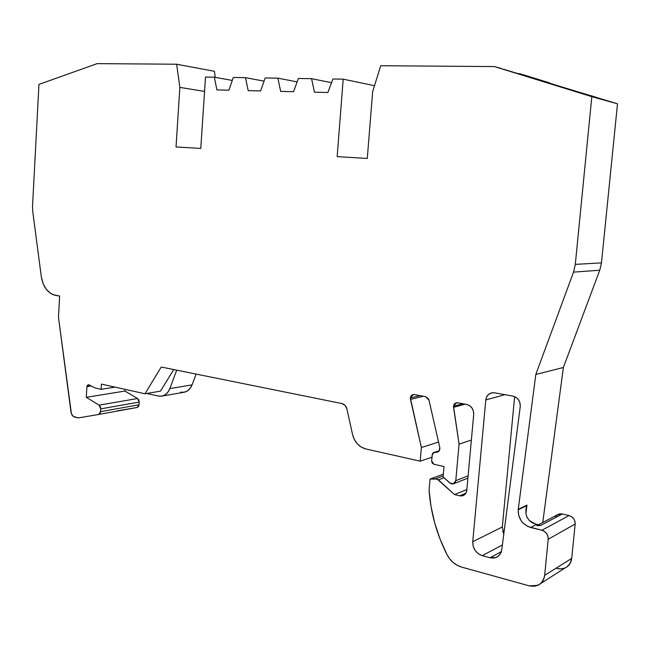 <?xml version="1.0" encoding="UTF-8"?>
<svg xmlns="http://www.w3.org/2000/svg" width="650" height="650" viewBox="0 0 650 650"><rect width="100%" height="100%" fill="white"/><g stroke="black" fill="none" stroke-linecap="round" stroke-linejoin="round"><path stroke-width="0.97" d="M536.811 525.679L540.572 525.501L536.38 524.477L530.636 527.491C522.324 524.55 518.18 518.651 518.196 509.795L518.253 509.299L526.971 505.099L518.196 509.795L518.253 509.299L526.971 505.099L525.891 513.354L526.931 517.156L529.303 520.536L527.093 517.506L525.899 513.427L525.891 509.576L526.776 505.659L518.196 509.795L518.716 515.523L521.251 520.886L523.169 523.185L527.954 526.549L541.864 530.262L569.059 515.548L562.307 513.955L558.651 514.15L557.391 514.816L559.683 513.866L562.307 513.955L557.391 514.816M423.426 396.256L410.475 399.409L423.426 396.256L410.475 399.409L410.377 397.963L420.071 395.623L410.377 397.963L413.173 394.558L414.416 394.558L411.702 395.265L410.377 397.963C410.808 395.517 412.157 394.379 414.416 394.558L425.693 396.687L428.976 400.083L428.521 398.873L425.693 396.687L414.416 394.558L425.693 396.687L428.976 400.083L439.774 447.395C440.131 449.824 439.311 451.409 437.304 452.156L439.286 450.686L439.774 447.395L428.976 400.083L439.774 447.395C440.123 450.141 439.099 451.766 436.719 452.254L438.246 451.742M465.213 404.162L453.562 407.331L465.213 404.162L453.562 407.331L453.529 406.217L462.824 403.707L453.529 406.217L456.373 402.764L457.771 402.756L454.919 403.463L453.529 406.217C453.984 403.723 455.398 402.561 457.771 402.756L466.627 404.43C471.331 405.836 473.696 409.159 473.712 414.399L473.403 411.036L471.949 407.964L469.568 405.641L466.627 404.43L457.771 402.756L466.627 404.43C471.331 405.836 473.696 409.159 473.712 414.399L466.781 490.384C466.432 493.098 465.099 494.878 462.767 495.723L459.672 495.804L465.879 493.228L459.672 495.804L462.199 495.869L464.433 494.861L466.05 492.936L466.781 490.384L473.712 414.399L466.781 490.384C466.001 494.512 463.629 496.324 459.672 495.804L465.879 493.228M91.203 385.97L86.913 386.628L88.254 384.735L89.017 384.865L88.286 384.727L87.124 385.702L86.913 386.628L91.203 385.97L86.913 386.628L86.288 397.329L99.109 405.153L100.782 408.858L100.612 411.661L98.654 414.464L78.479 417.893L74.653 417.097C72.686 416.439 71.468 414.749 70.988 412.035L58.476 317.354L59.654 296.067L55.567 295.384C47.905 293.402 43.144 287.121 41.291 276.543L32.768 211.786L32.541 206.009L38.951 84.394L97.151 63.635L176.638 64.22L179.863 87.401L176.036 146.949L200.769 148.436L205.514 77.049L214.338 77.188L232.269 80.421L214.338 77.188L216.938 89.919L228.889 90.196L233.293 77.48L245.497 77.667L264.071 81.128L245.497 77.667L248.178 90.642L260.601 90.935L265.192 77.968L277.883 78.163L297.131 81.884L277.883 78.163L280.662 91.398L293.581 91.699L298.366 78.471L311.569 78.674L331.533 82.688L311.569 78.674L314.446 92.178L327.892 92.495L332.898 78.999L343.192 79.154L374.506 85.703L343.192 79.154L337.163 156.634L367.283 158.446L372.653 91.666L380.721 65.731L494.471 66.576L591.825 96.663L617.5 103.821L601.477 262.868L575.299 264.379L573.528 272.123L599.763 270.213L601.477 262.868L575.299 264.379L573.528 272.123L599.763 270.213L601.477 262.868L575.299 264.379L573.528 272.123L535.819 374.457L563.379 367.486L542.75 522.543M462.824 403.707L453.529 406.217L459.071 444.137L455.78 480.651L468.106 475.857L455.78 480.651L453.334 483.876L449.694 482.918L443.089 476.905L444.007 466.546L433.907 464.271L431.641 460.964L432.193 454.675L433.899 452.489L439.213 450.791L434.289 452.433L436.719 452.254L434.289 452.433L439.213 450.791M86.288 397.329L99.109 405.153L137.564 398.523L124.93 391.056L86.288 397.329L99.109 405.153L137.564 398.523L124.93 391.056L86.288 397.329L86.913 386.628L86.288 397.329L124.93 391.056L125.036 389.342M537.875 525.395L540.572 525.501L562.307 513.955L540.572 525.501L532.634 522.998L529.303 520.536L527.093 517.506L525.899 513.427L526.776 505.659L525.907 509.462L525.891 513.346L526.971 505.099L518.196 509.795L518.253 509.299L526.971 505.099L526.776 505.659M540.613 583.562L565.069 567.97C568.913 566.126 571.122 562.924 571.707 558.383L544.651 575.347C544.05 580.125 541.759 583.464 537.778 585.374L529.279 585.861L461.606 567.092C455.236 565.142 450.352 560.966 446.956 554.556C436.564 533.78 430.601 512.281 429.081 490.067L430.048 479.091L443.332 474.159L430.048 479.091L435.581 478.774L443.17 475.93L435.581 478.774L438.409 479.854L444.007 477.742L438.409 479.854L454.529 494.577L466.863 489.515L454.529 494.577L459.672 495.804L454.529 494.577L466.863 489.515M137.564 398.523L99.109 405.153L100.384 406.673L100.782 408.858L139.206 402.082L137.564 398.523L138.816 399.986L139.206 402.082L137.564 398.523L124.93 391.056M542.417 81.331L542.474 80.746L542.417 81.331L542.474 80.746L548.048 82.42L547.991 83.054L548.048 82.42L549.673 82.883L520.008 73.816L549.673 82.883L549.608 83.549L549.673 82.883L520.008 73.816L548.048 82.42L547.991 83.054M521.227 74.782L521.284 74.206L521.227 74.782L521.284 74.206L542.474 80.746M161.939 396.102L183.958 392.267C187.663 391.56 190.369 389.09 192.075 384.865L169.861 388.586C168.147 392.909 165.417 395.436 161.671 396.151L158.373 396.045L146.746 393.469L158.373 396.045L161.874 396.118L165.149 394.802L167.903 392.218L169.861 388.586C167.399 394.363 163.572 396.841 158.373 396.045L146.746 393.469M115.05 387.132L101.091 389.317L115.05 387.132L101.091 389.317L95.233 388.001L89.017 384.865L95.233 388.001L89.017 384.865L86.913 386.628M502.385 544.968L482.219 555.653C475.906 553.272 472.745 548.624 472.745 541.726L473.151 546.195L475.085 550.404L478.27 553.727L482.219 555.653L502.385 544.968L482.219 555.653C475.906 553.272 472.745 548.624 472.745 541.726L485.802 399.929L504.944 394.68L485.802 399.929C486.338 396.142 488.321 393.786 491.757 392.852L494.626 392.819L512.85 396.102C517.928 397.597 520.39 401.091 520.244 406.599L501.767 549.738C501.166 553.524 499.257 556.108 496.039 557.489L490.043 557.749L501.345 551.639L490.043 557.749L494.114 558.009L497.762 556.587L500.443 553.686L501.767 549.738C500.305 556.148 496.397 558.821 490.043 557.749L501.345 551.639M482.219 555.653L490.043 557.749M98.694 414.456L137.101 407.485L139.035 404.779L138.434 406.599L137.101 407.485L98.694 414.456L137.101 407.485L139.035 404.779L100.612 411.661L139.035 404.779L139.206 402.082L100.782 408.858L100.612 411.661L139.035 404.779L139.206 402.082L100.782 408.858L100.425 412.693L98.654 414.464L78.479 417.893L73.369 416.479L71.435 413.806L58.476 317.354L59.654 296.067L53.007 294.653L50.554 293.361L46.231 289.217L43.03 283.408L41.291 276.543L32.768 211.786L32.541 206.009L38.951 84.394L97.151 63.635L176.638 64.22L214.386 71.289L215.239 77.35M176.694 370.159L169.861 388.586L192.075 384.865L196.129 374.091L192.075 384.865L190.125 388.416L187.403 390.942L184.153 392.234L180.692 392.169C185.835 392.941 189.629 390.504 192.075 384.865L169.861 388.586L176.694 370.159L169.861 388.586M504.944 394.68L485.802 399.929C486.753 394.834 489.694 392.462 494.626 392.819L491.481 392.917L488.702 394.306L486.712 396.768L485.802 399.929L472.745 541.726L502.32 526.971L514.629 396.638L502.32 526.971L472.745 541.726L502.32 526.971L503.807 533.967L502.702 531.221M548.048 82.42L523.778 74.888L517.108 73.507L521.284 74.206M100.612 411.661L98.654 414.464L78.479 417.893L74.653 417.097C72.686 416.439 71.468 414.749 70.988 412.035L58.476 317.354L59.654 296.067L55.567 295.384C47.905 293.402 43.144 287.121 41.291 276.543L32.768 211.786L32.541 206.009L38.951 84.394L97.151 63.635L176.638 64.22L179.863 87.401L176.036 146.949L200.769 148.436L205.514 77.049L214.338 77.188L216.938 89.919L228.889 90.196L233.293 77.48L245.497 77.667L248.178 90.642L260.601 90.935L265.192 77.968L277.883 78.163L280.662 91.398L293.581 91.699L298.366 78.471L311.569 78.674L314.446 92.178L327.892 92.495L332.898 78.999L343.192 79.154L337.163 156.634L367.283 158.446L372.653 91.666L380.721 65.731L494.471 66.576L591.825 96.663L617.5 103.821L503.417 69.217L600.275 98.808M536.38 524.477L529.303 520.536L536.38 524.477L530.636 527.491L541.864 530.262C546.097 531.757 548.21 534.755 548.21 539.256L575.169 524.038C575.169 519.764 573.137 516.929 569.059 515.548L562.307 513.955L540.572 525.501L536.38 524.477L530.636 527.491L541.864 530.262L569.059 515.548L571.61 516.677L573.666 518.692L574.917 521.284L575.169 524.038L571.707 558.383L570.148 563.355L566.776 567.028M420.071 395.623L410.377 397.963L421.379 447.525L438.555 442.049L421.379 447.525L420.192 461.183L431.974 457.194L420.192 461.183L365.739 448.923C358.979 446.981 354.583 442.171 352.544 434.493L346.913 408.98L345.077 405.413L341.916 403.561C344.459 404.235 346.125 406.039 346.913 408.98L352.544 434.493L346.913 408.98C346.125 406.039 344.459 404.235 341.916 403.561L161.232 367.031L144.974 393.77L160.469 391.154L173.729 369.558L160.469 391.154L144.974 393.77L101.4 384.101L101.091 389.317L101.4 384.101L144.974 393.77L160.469 391.154L173.729 369.558M137.101 407.485L117.187 410.873M573.528 272.123L535.819 374.457L573.528 272.123L599.763 270.213L563.379 367.486L599.763 270.213L601.477 262.868L617.5 103.821L601.477 262.868M555.693 516.709L557.367 514.832M559.512 568.937L556.879 568.506C565.086 569.847 570.034 566.475 571.707 558.383L544.651 575.347L544.107 578.086L541.499 582.692L539.541 584.391L534.706 586.243L529.279 585.861L461.606 567.092L457.202 565.305L453.156 562.51L449.678 558.862L446.956 554.556L440.001 538.931L434.679 522.852L431.023 506.504L429.081 490.067L430.048 479.091L437.06 479.009L454.529 494.577L459.672 495.804M176.638 64.22L214.386 71.289L176.638 64.22L179.863 87.401L204.563 91.414M590.484 96.005L590.639 95.566L602.534 99.409M264.071 81.128L245.497 77.667L248.178 90.642L260.601 90.935L265.192 77.968L277.883 78.163L280.662 91.398L293.581 91.699L298.366 78.471L311.569 78.674L314.446 92.178L327.892 92.495L332.898 78.999L343.192 79.154L337.163 156.634L367.283 158.446L372.653 91.666L380.721 65.731L494.471 66.576L591.825 96.663L575.299 264.379L591.825 96.663L617.5 103.821M563.379 367.486L535.819 374.457L518.253 509.299L535.819 374.457L563.379 367.486L599.763 270.213M541.864 530.262C546.097 531.757 548.21 534.755 548.21 539.256L575.169 524.038C575.169 519.764 573.137 516.929 569.059 515.548L541.864 530.262L544.505 531.481L546.642 533.617L547.942 536.347L548.21 539.256L575.169 524.038L571.707 558.383L544.651 575.347C542.921 583.838 537.794 587.34 529.279 585.861L461.606 567.092C455.236 565.142 450.352 560.966 446.956 554.556C436.564 533.78 430.601 512.281 429.081 490.067L430.048 479.091L435.581 478.774L438.409 479.854L444.007 477.742M548.21 539.256L544.651 575.347M453.529 406.217L459.071 444.137L471.372 440.042L459.071 444.137L455.78 480.651L455.081 482.617L453.529 483.811L450.58 483.543L443.089 476.905L444.007 466.546L433.907 464.271L432.201 463.068L431.641 460.964L432.404 453.822L433.509 452.636L436.719 452.254M410.377 397.963L421.379 447.525L420.192 461.183L365.739 448.923L361.262 447.102L357.354 443.877L354.356 439.538L352.544 434.493C354.583 442.171 358.979 446.981 365.739 448.923L420.192 461.183L431.974 457.194M144.974 393.77L161.232 367.031L341.916 403.561L161.232 367.031L144.974 393.77L101.4 384.101L101.091 389.317L95.233 388.001L101.091 389.317M520.244 406.599L501.767 549.738L520.244 406.599L520.024 403.073L518.529 399.823L516.003 397.369L512.85 396.102C517.928 397.597 520.39 401.091 520.244 406.599M494.626 392.819L512.85 396.102L494.626 392.819M277.883 78.163L297.131 81.884M232.269 80.421L214.338 77.188L216.938 89.919L228.889 90.196L233.293 77.48L245.497 77.667M311.569 78.674L331.533 82.688M468.106 475.857L455.78 480.651C454.797 484.063 452.766 484.811 449.694 482.918L443.089 476.905L444.007 466.546L433.907 464.271L431.641 460.964L432.193 454.675L434.289 452.433M443.17 475.93L435.581 478.774M438.409 479.854L454.529 494.577M99.109 405.153L100.782 408.858M569.059 515.548L562.307 513.955M443.332 474.159L430.048 479.091M139.035 404.779L139.206 402.082M549.673 82.883L549.608 83.549M192.075 384.865L196.129 374.091M514.629 396.638L502.32 526.971L503.807 533.967M179.863 87.401L176.036 146.949L200.769 148.436L205.514 77.049L214.338 77.188M343.192 79.154L374.506 85.703M517.108 73.507L520.008 73.816M590.639 95.566L592.971 96.728M593.101 96.371L600.348 98.613M597.61 98.069L600.706 98.93M592.678 96.647L570.123 89.871M567.312 89.009L516.734 73.393M526.971 505.099L525.891 513.354M438.555 442.049L421.379 447.525L420.192 461.183M575.169 524.038L571.707 558.383M472.745 541.726L485.802 399.929M494.471 66.576L501.012 68.429M591.825 96.663L575.299 264.379M535.819 374.457L518.253 509.299M530.636 527.491C522.324 524.55 518.18 518.651 518.196 509.795M453.562 407.331L459.071 444.137L471.372 440.042M459.071 444.137L455.78 480.651M410.475 399.409L421.379 447.525M558.651 514.15L538.241 524.924M433.899 452.489L439.27 450.702M496.039 557.489L497.957 556.449M462.767 495.723L463.702 495.332M453.846 483.673L467.902 478.156M437.304 452.156L437.734 452.01"/></g></svg>

